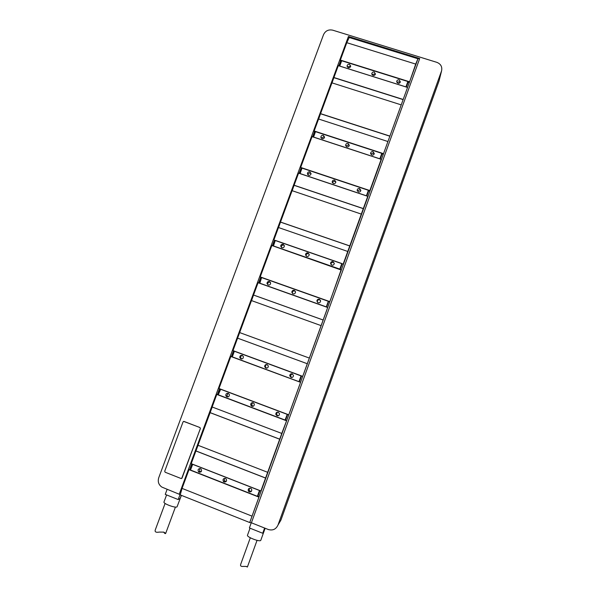 <?xml version="1.0" encoding="UTF-8"?>
<svg xmlns="http://www.w3.org/2000/svg" width="597" height="597" viewBox="0 0 597 597"><rect width="100%" height="100%" fill="white"/><g stroke="black" fill="none" stroke-linecap="round" stroke-linejoin="round"><path stroke-width="0.9" d="M330.887 264.434L330.865 264.038C331.163 262.702 331.984 262.158 333.335 262.411L334.268 263.143M333.059 261.658C331.701 261.396 330.872 261.941 330.574 263.284L331.79 265.128C333.141 265.389 333.969 264.852 334.275 263.516L333.059 261.658M340.215 269.359L342.23 263.807M306.045 255.941L305.985 255.509C306.209 254.091 307.022 253.501 308.448 253.747L309.171 254.225M281.403 247.457L281.321 247.046C281.463 245.554 282.277 244.919 283.762 245.151L284.291 245.449M273.292 245.889L339.812 269.098L341.827 263.531L275.321 240.397L273.419 246.054M341.872 263.68L343.379 264.202L344.036 262.568L417.907 58.872L419.713 58.536L251.404 522.793L268.307 529.517C272.747 530.778 275.978 529.293 277.993 525.054L441.586 70.812C442.362 66.774 440.795 63.954 436.885 62.357L332.708 30.171C328.477 29.305 325.425 30.798 323.544 34.641L158.72 477.787C157.586 481.719 158.645 484.824 161.906 487.107L180.279 494.667M343.379 264.202L275.284 240.516M258.688 497.032L188.995 469.652L182.063 488.398L180.219 494.891L249.718 522.539L341.26 270.038L271.836 245.501L260.225 276.911L261.583 277.59M308.007 252.934C306.582 252.688 305.754 253.285 305.537 254.71L306.746 256.389C308.164 256.643 308.985 256.053 309.224 254.635L308.007 252.934M283.172 244.292C281.68 244.061 280.866 244.695 280.717 246.203L281.911 247.733C283.388 247.964 284.209 247.337 284.366 245.845L283.172 244.292M343.268 263.837L363.312 208.584L294.112 185.234L298.575 173.145L367.759 196.331L367.177 198.756M294.112 185.234L292.172 190.697M349.775 245.912L280.5 222.054L292.097 190.674L361.312 214.099M280.5 222.054L278.553 227.554M273.971 239.733L278.478 227.532L347.76 251.464M349.155 37.686L348.432 36.492L419.713 58.536M340.588 61.073L338.827 65.834M314.462 131.773L312.597 136.817M301.022 168.138L299.104 173.324M274.389 240.203L272.366 245.68M260.695 277.269L258.613 282.903M233.524 350.797L231.375 356.603M219.517 388.714L217.398 394.438M191.741 463.869L189.682 469.436M188.995 469.652L190.577 469.787M182.063 488.398L251.792 516.047M249.718 522.539L251.404 522.793M340.663 271.859L344.036 262.568M260.896 490.95L265.568 478.078L195.898 450.974L191.212 463.66L260.896 490.95L262.008 488.727M192.197 464.048L190.137 469.615M257.583 496.1L259.061 496.682M192.6 464.309L259.479 490.503L257.374 496.294L190.495 470.026L192.734 464.257M257.911 496.226L259.956 490.585M251.538 491.182L250.143 491.204L249.292 490.533L249.277 488.286M226.218 481.451L224.405 480.891L224.375 478.331M201.137 471.757L199.697 471.264L199.667 468.511M250.636 488.279C248.531 488.167 247.807 489.144 248.464 491.212L249.322 491.891C251.397 492.025 252.135 491.062 251.538 489.018L250.636 488.279M225.45 478.406C223.233 478.369 222.562 479.398 223.427 481.51L224.136 482.003C226.323 482.063 227.009 481.048 226.196 478.951L225.45 478.406M200.48 468.623C198.197 468.638 197.562 469.697 198.57 471.817L199.167 472.197C201.42 472.205 202.077 471.152 201.114 469.041L200.48 468.623M265.568 478.078L281.799 433.444L212.151 406.997L216.793 394.43L218.293 394.774M267.657 472.302L198.003 445.28L212.226 407.02M195.898 450.974L198.077 445.31M286.075 422.363L286.65 420.609L285.045 420.034L287.314 414.258M219.965 388.886L217.853 394.61M299.985 384.013L289.538 412.826M288.545 414.721L218.98 388.513L230.823 356.484L232.666 356.999M233.979 350.969L231.83 356.775M327.022 309.47L303.425 374.535M322.932 319.917L253.531 295.037L258.083 282.717L327.462 307.425M253.531 295.037L251.553 300.612M309.119 357.991L239.651 332.581L251.479 300.582L320.887 325.544M239.651 332.581L232.994 350.603L302.492 376.274M261.15 277.433L259.068 283.068M341.148 269.687L330.417 300.112M274.844 240.36L272.822 245.845M363.312 208.584L367.759 196.331M349.79 245.986L280.553 222.144M363.319 208.674L294.157 185.339M300.022 173.548L366.409 195.786L368.409 190.294L302.022 168.123L300.06 173.645M368.424 190.652L369.879 191.137L370.506 189.585M369.879 191.137L369.849 190.555L300.679 167.451L301.91 168.436M366.827 196.017L368.73 190.756M357.357 191.04L359.767 189.734L360.819 190.667M332.492 182.891C332.85 181.675 333.663 181.182 334.924 181.421L335.842 182.13M307.858 174.779C308.156 173.481 308.962 172.951 310.283 173.182L311.059 173.697M301.47 168.287L299.56 173.473M300.679 167.451L312.067 136.646L381.177 159.317L380.55 161.877M314.91 131.922L313.044 136.967M406.557 90.169L383.856 152.757M402.915 99.386L333.917 77.52L338.298 65.663L407.273 87.371M333.917 77.52L332.022 82.879M389.64 136.004L320.567 113.646L331.947 82.856L400.953 104.796M320.567 113.646L318.656 119.042M383.259 153.586L314.156 130.982L318.582 119.012L387.662 141.452M314.156 130.982L314.35 131.736L315.343 132.064M341.036 61.215L339.275 65.976M415.721 64.088L417.922 58.752L349.238 37.507L346.79 42.693L415.721 64.088L409.818 81.177M409.333 81.707L340.365 60.081L346.79 42.693M340.365 60.081L340.477 61.036L341.469 61.349M181.675 478.495L200.398 428.519L199.98 427.549L183.63 421.385M166.593 494.928L163.974 501.987C162.974 503.592 175.391 508.241 177.025 506.883L181.398 495.361M167.145 489.279L165.25 494.391L178.197 499.555L180.152 498.42L181.294 495.323M180.063 494.495L178.197 499.555M165.1 503.428L155.324 529.8C154.578 531.897 155.884 532.658 159.25 532.091L163.824 532.128L165.69 533.39C165.339 533.919 164.66 533.487 163.653 532.099M264.613 528.047L262.725 533.263L263.874 531.778L265.143 528.255L260.837 540.173M251.285 522.748L249.397 527.942L262.725 533.263M247.561 535.099L247.494 535.225C246.449 536.964 259.867 542.188 260.762 540.382L260.814 540.285M250.307 537.785L240.651 564.456C240.203 566.023 241.143 566.672 243.486 566.404L246.389 566.441L247.397 567.023L246.016 566.396M277.993 525.054L279.486 522.532M439.205 80.311L441.452 71.222M181.085 478.525L165.123 472.22L164.712 471.249L183.063 421.863L184.003 421.422L199.943 427.556L200.368 428.527L182.033 478.085L181.085 478.525M407.811 82.162L409.236 82.61M339.723 66.073L405.923 86.901L407.878 81.513L341.693 60.752L339.73 66.118M407.848 82.177L407.878 81.513M406.348 87.08L408.094 82.252M396.923 82.461L399.027 81.767L400.042 82.58M372.095 74.774L374.259 73.983L375.17 74.647M347.491 67.14L349.693 66.26L350.491 66.789M399.154 79.901C397.908 79.677 397.102 80.155 396.729 81.326L397.93 83.267C399.169 83.49 399.983 83.02 400.356 81.849L399.154 79.901M374.229 72.08C372.946 71.856 372.14 72.364 371.804 73.595L373.006 75.423C374.289 75.647 375.095 75.147 375.431 73.924L374.229 72.08M349.514 64.319C348.193 64.11 347.387 64.64 347.088 65.916L348.29 67.655C349.603 67.864 350.417 67.334 350.715 66.066L349.514 64.319M381.804 153.81L383.244 154.28M313.507 137.041L379.834 158.802L381.811 153.347L315.5 131.653L313.529 137.123M381.849 153.825L381.811 153.347M389.632 136.138L320.596 113.788M402.908 99.542L333.939 77.685M380.252 159.011L382.102 153.907M370.774 154.123L373.103 153.063L374.162 153.989M345.924 146.131L348.282 144.929L349.223 145.661M321.29 138.183L323.671 136.87L324.477 137.422M373.073 151.631C371.789 151.392 370.976 151.884 370.618 153.116L371.834 155.033C373.103 155.272 373.916 154.787 374.282 153.563L373.073 151.631M348.096 143.459C346.767 143.228 345.954 143.758 345.648 145.049L346.857 146.847C348.178 147.078 348.991 146.556 349.305 145.272L348.096 143.459M323.335 135.355C321.962 135.131 321.141 135.691 320.887 137.041L322.089 138.72C323.455 138.952 324.268 138.392 324.529 137.049L323.335 135.355M369.849 190.555L381.177 159.317M368.483 190.674L368.409 190.294M359.655 188.525C358.349 188.279 357.528 188.786 357.193 190.047L358.401 191.95C359.7 192.197 360.521 191.697 360.864 190.443L359.655 188.525M334.656 180.167C333.298 179.936 332.477 180.481 332.193 181.809L333.402 183.577C334.753 183.816 335.574 183.279 335.865 181.958L334.656 180.167M309.865 171.884C308.462 171.66 307.642 172.242 307.418 173.63L308.612 175.279C310.015 175.511 310.828 174.928 311.067 173.548L309.865 171.884M259.822 283.336L261.59 277.575L329.745 301.791M328.343 301.291L326.253 306.992M329.596 301.537L260.225 276.911M326.529 307.089L328.596 301.381M317.455 302.373L317.261 301.5C317.522 300.112 318.35 299.545 319.738 299.806L320.432 300.239M292.62 293.634L292.358 292.806C292.53 291.321 293.351 290.702 294.828 290.948L295.276 291.187M267.956 284.903L267.68 284.179C267.762 282.612 268.575 281.941 270.12 282.172L270.374 282.284M259.546 283.105L326.126 306.813M319.373 299.276C317.97 299.015 317.141 299.582 316.88 300.985L318.104 302.769C319.492 303.037 320.32 302.47 320.596 301.089L319.373 299.276M294.306 290.366C292.821 290.12 292 290.746 291.821 292.239L293.03 293.843C294.5 294.097 295.328 293.478 295.515 292L294.306 290.366M269.448 281.538C267.889 281.306 267.075 281.978 266.993 283.553L268.172 285C269.71 285.232 270.531 284.568 270.628 283L269.448 281.538M234.785 351.26L234.367 351.26L232.3 356.864L300.567 382.244M301.298 375.834L234.748 351.349M307.067 363.655L237.591 338.163M307.104 363.663L237.666 338.186M309.156 358.006L239.725 332.604M322.962 319.955L253.598 295.082M299.418 381.819L301.552 375.923M234.367 351.26L301.06 375.901L299 381.573M291.746 377.498L290.306 375.856L292.097 373.797M266.583 368.2L265.389 366.834C265.292 365.528 265.881 364.774 267.157 364.573M241.681 358.976L240.695 357.864C240.479 356.499 241.046 355.685 242.389 355.431M232.636 357.073L299.164 381.722M300.328 382.237L230.823 356.484M292.254 373.849C290.717 373.588 289.888 374.237 289.754 375.804L290.963 377.394C292.478 377.655 293.314 377.02 293.47 375.468L292.254 373.849M267.135 364.566C265.493 364.327 264.68 365.051 264.68 366.73L265.844 368.088C267.471 368.334 268.292 367.618 268.307 365.961L267.135 364.566M242.233 355.364C240.501 355.155 239.703 355.931 239.837 357.7L240.942 358.864C242.658 359.081 243.457 358.312 243.352 356.558L242.233 355.364M285.045 420.034L218.278 394.804L220.696 389.154M285.5 420.176L287.605 414.37M278.523 415.684L277.642 415.579L276.471 414.191L277.478 412.109M253.218 406.258L251.553 404.997L252.65 402.624M228.196 396.871L226.867 395.833L227.957 393.259M281.747 433.467L286.65 420.609M286.366 420.728L216.793 394.43M220.36 389.169L287.12 414.325M278.299 412.214C276.65 411.967 275.829 412.691 275.821 414.385L277.008 415.781C278.627 416.034 279.456 415.333 279.493 413.654L278.299 412.214M253.158 402.736C251.389 402.527 250.591 403.326 250.755 405.132L251.859 406.281C253.613 406.505 254.419 405.721 254.277 403.923L253.158 402.736M228.233 393.341C226.36 393.169 225.591 394.027 225.912 395.915L226.935 396.871C228.785 397.05 229.561 396.199 229.27 394.326L228.233 393.341M265.628 478.025L195.995 450.936M279.665 439.205L210.062 412.646M279.717 439.176L210.151 412.631M179.279 494.107L348.432 36.492M258.501 498.391L249.762 522.487M439.086 80.796L280.918 520.106L279.5 522.509M330.865 264.038L330.574 263.284M175.421 507.069L165.69 533.39M247.494 535.225L250.039 528.203M257.046 540.345L247.397 567.023M441.586 70.812L439.086 80.804M438.952 81.222L280.911 520.114M396.707 81.714L396.729 81.326M371.812 74.08L371.804 73.595M347.148 66.491L347.088 65.916M370.64 153.727L370.618 153.116M345.753 145.795L345.648 145.049M321.089 137.885L320.887 137.041M357.275 190.853L357.193 190.047M332.41 182.757L332.193 181.809M307.768 174.667L307.418 173.63M317.261 301.5L316.88 300.985M292.358 292.806L291.821 292.239M267.68 284.179L266.993 283.553M290.306 375.856L289.754 375.804M265.389 366.834L264.68 366.73M240.695 357.864L239.837 357.7M276.471 414.191L275.821 414.385M251.553 404.997L250.755 405.132M226.867 395.833L225.912 395.915M249.292 490.533L248.464 491.212M224.405 480.891L223.427 481.51M199.697 471.264L198.57 471.817M305.985 255.509L305.537 254.71M281.321 247.046L280.717 246.203"/></g></svg>
